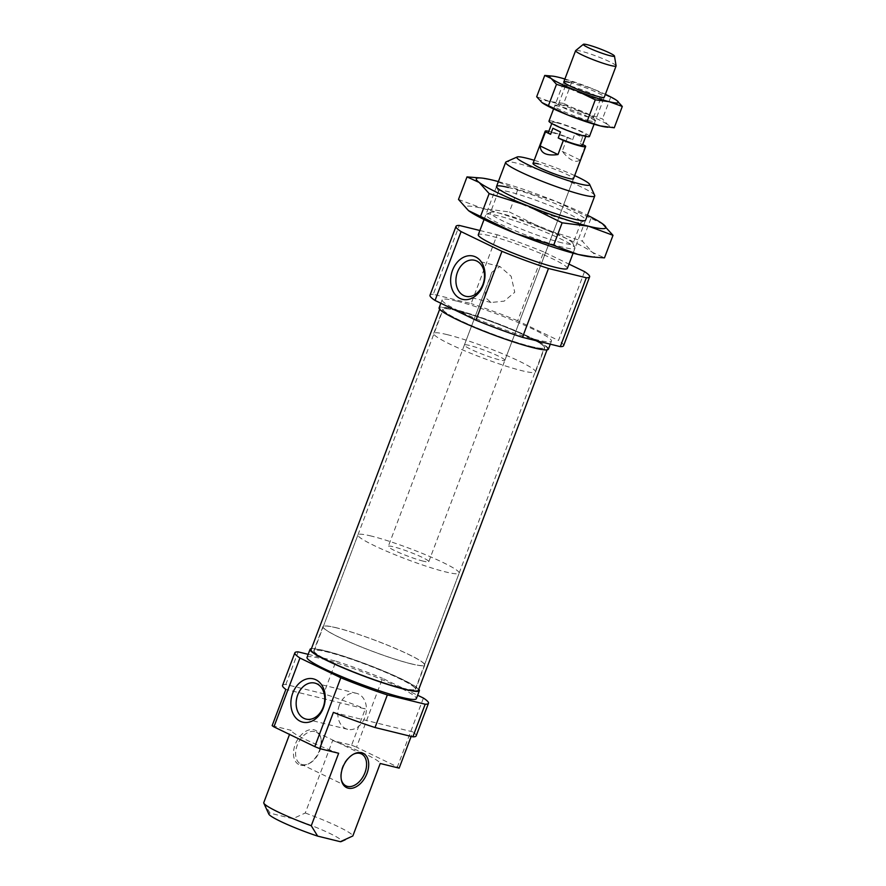 <?xml version="1.0" encoding="UTF-8"?>
<svg xmlns="http://www.w3.org/2000/svg" width="886" height="886" viewBox="0 0 886 886"><rect width="100%" height="100%" fill="white"/><g stroke="black" fill="none" stroke-linecap="round" stroke-linejoin="round"><path stroke-width="0.66" stroke-dasharray="4.43 3.32" d="M489.282 279.954L491.885 272.235L499.903 266.498L511.144 276.288L514.744 292.247L504.212 301.118L491.054 302.503L484.753 296.987L485.86 288.171L489.282 279.954M567.35 268.436A47.611 4.928 20.7 0 0 539.884 253.119A47.611 4.928 20.7 0 0 490.113 235.82A47.611 4.928 20.7 0 0 478.274 234.779M594.672 195.385A47.611 4.928 20.7 0 0 565.102 179.725A47.611 4.928 20.7 0 0 517.502 163.345A47.611 4.928 20.7 0 0 506.094 161.905M548.401 349.173A58.432 6.047 20.7 0 0 514.7 330.367A58.432 6.047 20.7 0 0 453.621 309.148A58.432 6.047 20.7 0 0 439.091 307.863M456.667 301.096A58.432 6.047 20.7 0 0 442.136 299.811A58.432 6.047 20.7 0 0 475.837 318.617A58.432 6.047 20.7 0 0 536.927 339.836A58.432 6.047 20.7 0 0 551.446 341.121A58.432 6.047 20.7 0 0 517.745 322.316A58.432 6.047 20.7 0 0 456.667 301.096M447.242 334.642A54.423 5.637 20.7 0 0 433.708 333.446A54.423 5.637 20.7 0 0 465.106 350.956A54.423 5.637 20.7 0 0 521.998 370.725A54.423 5.637 20.7 0 0 535.532 371.921A54.423 5.637 20.7 0 0 504.134 354.4A54.423 5.637 20.7 0 0 447.242 334.642M456.368 310.477A54.423 5.637 20.7 0 0 442.845 309.28A54.423 5.637 20.7 0 0 474.231 326.79A54.423 5.637 20.7 0 0 531.135 346.559A54.423 5.637 20.7 0 0 544.657 347.755A54.423 5.637 20.7 0 0 513.26 330.245A54.423 5.637 20.7 0 0 456.368 310.477M504.865 360.325A21.641 2.237 20.7 0 0 492.383 353.37A21.641 2.237 20.7 0 0 469.757 345.507A21.641 2.237 20.7 0 0 464.375 345.031A21.641 2.237 20.7 0 0 476.856 351.997A21.641 2.237 20.7 0 0 499.482 359.849A21.641 2.237 20.7 0 0 504.865 360.325L573.486 178.717A21.641 2.237 20.7 0 0 561.004 171.762A21.641 2.237 20.7 0 0 538.378 163.899M479.891 230.493L497.146 234.735L471.13 303.599L433.276 294.296L459.302 225.432M584.538 271.614L558.523 340.468L517.657 320.754L543.672 251.89L568.978 264.106M574.671 175.583A38.951 4.031 20.7 0 0 534.192 160.288M543.672 251.89A71.412 7.387 20.7 0 0 497.146 234.735M563.596 345.706A71.412 7.387 20.7 0 0 558.523 340.468M517.657 320.754A71.412 7.387 20.7 0 0 471.13 303.599M433.276 294.296A71.412 7.387 20.7 0 0 429.998 295.226M339.371 705.19A18.54 14.01 -76.2 0 0 347.677 729.333A18.54 14.01 -76.2 0 0 364.833 717.483A18.54 14.01 -76.2 0 0 356.526 693.328A18.54 14.01 -76.2 0 0 339.371 705.19M300.62 765.216A19.038 12.315 115.8 0 0 307.985 764.142A19.038 12.315 115.8 0 0 320.754 737.673A19.038 12.315 115.8 0 0 314.009 729.787A19.038 12.315 115.8 0 0 295.193 744.528A19.038 12.315 115.8 0 0 300.62 765.216M302.259 764.585A17.742 11.474 115.8 0 0 309.125 763.577A17.742 11.474 115.8 0 0 321.031 738.913A17.742 11.474 115.8 0 0 316.213 732.091A17.742 11.474 115.8 0 0 314.74 731.57A17.742 11.474 115.8 0 0 297.663 744.185A17.742 11.474 115.8 0 0 300.786 764.053A17.742 11.474 115.8 0 0 302.259 764.585M411.226 663.869A54.423 5.637 -159.3 0 1 354.334 644.1A54.423 5.637 -159.3 0 1 322.936 626.59A54.423 5.637 -159.3 0 1 336.47 627.786A54.423 5.637 -159.3 0 1 393.362 647.555A54.423 5.637 -159.3 0 1 424.759 665.065A54.423 5.637 -159.3 0 1 411.226 663.869M402.1 688.023A54.423 5.637 -159.3 0 1 345.208 668.265A54.423 5.637 -159.3 0 1 313.81 650.745A54.423 5.637 -159.3 0 1 327.333 651.941A54.423 5.637 -159.3 0 1 384.236 671.71A54.423 5.637 -159.3 0 1 415.634 689.219A54.423 5.637 -159.3 0 1 402.1 688.023M311.44 648.641A58.432 6.047 -159.3 0 1 324.586 650.623A58.432 6.047 -159.3 0 1 380.814 669.816A58.432 6.047 -159.3 0 1 418.801 689.208M307.021 657.39A58.432 6.047 -159.3 0 1 321.54 658.675A58.432 6.047 -159.3 0 1 382.63 679.894A58.432 6.047 -159.3 0 1 416.331 698.689M333.402 712.377L412.865 731.891L411.159 736.41M416.154 735.901A71.412 7.387 20.7 0 0 412.865 731.891M263.707 802.794L270.097 813.171L292.79 818.742L305.271 813.005L332.66 740.53L351.598 745.181L365.298 708.944L285.846 689.419M272.146 725.656L291.095 730.319L289.534 734.428M282.545 685.421A71.412 7.387 20.7 0 1 285.835 684.49L323.689 693.782A71.412 7.387 20.7 0 1 365.298 708.944M285.835 684.49L298.161 651.875M308.173 654.333L336.004 661.166L323.689 693.782M423.408 698.046L397.382 766.911L356.515 747.186L382.542 678.322L417.627 695.266M338.651 753.266A47.611 4.928 -159.3 0 1 291.095 730.319M268.835 814.134A38.951 4.031 -159.3 0 1 270.097 813.171M292.79 818.742A38.951 4.031 -159.3 0 1 341.32 841.523M336.004 661.166A71.412 7.387 -159.3 0 1 382.542 678.322M397.382 766.911A71.412 7.387 -159.3 0 1 399.165 768.14M351.598 745.181A71.412 7.387 -159.3 0 1 356.515 747.186M332.66 740.53A47.611 4.928 -159.3 0 1 380.227 763.488M305.271 813.005A47.611 4.928 -159.3 0 1 352.838 835.963M353.625 754.119A17.742 11.474 115.8 0 0 353.06 754.374A17.742 11.474 115.8 0 0 341.154 779.038A17.742 11.474 115.8 0 0 341.309 779.647M570.119 221.168A44.09 4.563 -159.3 0 1 526.029 205.995A44.09 4.563 -159.3 0 1 498.641 191.498A44.09 4.563 -159.3 0 1 498.585 190.966A44.09 4.563 -159.3 0 1 509.55 191.941A44.09 4.563 -159.3 0 1 555.644 207.955A44.09 4.563 -159.3 0 1 581.083 222.142A44.09 4.563 -159.3 0 1 580.684 222.497A44.09 4.563 -159.3 0 1 570.119 221.168M561.945 242.819A44.09 4.563 -159.3 0 1 515.84 226.805A44.09 4.563 -159.3 0 1 490.412 212.618A44.09 4.563 -159.3 0 1 490.8 212.263A44.09 4.563 -159.3 0 1 501.365 213.581A44.09 4.563 -159.3 0 1 545.455 228.765A44.09 4.563 -159.3 0 1 572.843 243.262A44.09 4.563 -159.3 0 1 572.899 243.794A44.09 4.563 -159.3 0 1 561.945 242.819M563.119 247.249A47.611 4.928 -159.3 0 1 511.222 229.064A47.611 4.928 -159.3 0 1 486.314 214.257A47.611 4.928 -159.3 0 1 497.722 215.697A47.611 4.928 -159.3 0 1 545.322 232.077A47.611 4.928 -159.3 0 1 574.892 247.726A47.611 4.928 -159.3 0 1 563.119 247.249M603.001 224.136L555.433 201.177L517.878 189.394L509.35 211.953L544.79 229.374L582.346 241.147L592.346 252.322L604.473 257.859M590.862 218.598L582.346 241.147M517.878 189.394L493.513 180.334L477.975 177.654M458.494 199.45L482.859 208.52L509.35 211.953M508.376 187.5A47.611 4.928 -159.3 0 1 560.262 205.696A47.611 4.928 -159.3 0 1 585.181 220.503L580.684 222.497M498.375 181.586A69.241 7.166 -159.3 0 1 555.433 201.177A69.241 7.166 -159.3 0 1 587.44 215.243M469.126 211.089A69.241 7.166 -159.3 0 1 468.495 210.624A69.241 7.166 -159.3 0 1 482.859 208.52A69.241 7.166 -159.3 0 1 544.79 229.374A69.241 7.166 -159.3 0 1 592.346 252.322A69.241 7.166 -159.3 0 1 589.722 256.696M418.402 690.272A57.391 5.936 20.7 0 0 385.299 671.809A57.391 5.936 20.7 0 0 325.306 650.966A57.391 5.936 20.7 0 0 311.041 649.704M454.33 309.491A57.391 5.936 20.7 0 0 440.065 308.228A57.391 5.936 20.7 0 0 473.168 326.701A57.391 5.936 20.7 0 0 533.162 347.545A57.391 5.936 20.7 0 0 547.437 348.807A57.391 5.936 20.7 0 0 514.323 330.334A57.391 5.936 20.7 0 0 454.33 309.491M530.902 346.448A54.101 5.604 20.7 0 0 544.358 347.644A54.101 5.604 20.7 0 0 513.149 330.234A54.101 5.604 20.7 0 0 456.589 310.587A54.101 5.604 20.7 0 0 443.144 309.391A54.101 5.604 20.7 0 0 474.353 326.801A54.101 5.604 20.7 0 0 530.902 346.448M401.879 687.924A54.101 5.604 20.7 0 0 415.324 689.109A54.101 5.604 20.7 0 0 384.114 671.699A54.101 5.604 20.7 0 0 327.565 652.052A54.101 5.604 20.7 0 0 314.109 650.867A54.101 5.604 20.7 0 0 345.318 668.277A54.101 5.604 20.7 0 0 401.879 687.924M595.879 98.457A18.717 1.938 -159.3 0 1 577.174 92.022A18.717 1.938 -159.3 0 1 565.545 85.864A18.717 1.938 -159.3 0 1 565.523 85.643A18.717 1.938 -159.3 0 1 570.174 86.053A18.717 1.938 -159.3 0 1 589.733 92.842A18.717 1.938 -159.3 0 1 600.531 98.867A18.717 1.938 -159.3 0 1 600.365 99.022A18.717 1.938 -159.3 0 1 595.879 98.457M588.802 117.173A18.717 1.938 -159.3 0 1 569.244 110.373A18.717 1.938 -159.3 0 1 558.457 104.349A18.717 1.938 -159.3 0 1 558.623 104.205A18.717 1.938 -159.3 0 1 563.108 104.758A18.717 1.938 -159.3 0 1 581.814 111.204A18.717 1.938 -159.3 0 1 593.432 117.351A18.717 1.938 -159.3 0 1 593.454 117.583A18.717 1.938 -159.3 0 1 588.802 117.173M589.788 120.861A21.641 2.237 -159.3 0 1 566.198 112.588A21.641 2.237 -159.3 0 1 554.88 105.866A21.641 2.237 -159.3 0 1 560.063 106.519A21.641 2.237 -159.3 0 1 581.703 113.962A21.641 2.237 -159.3 0 1 595.137 121.083A21.641 2.237 -159.3 0 1 589.788 120.861M564.903 78.998A36.791 3.81 -159.3 0 1 591.682 88.412L558.789 77.337L551.147 75.963M569.189 82.354A21.641 2.237 -159.3 0 1 592.778 90.627A21.641 2.237 -159.3 0 1 604.108 97.36L600.365 99.022M616.346 100.162L591.682 88.412A36.791 3.81 -159.3 0 1 605.382 94.304M571.758 82.077L563.706 103.396L582.556 112.577L602.48 118.912L607.829 124.771L614.242 127.783M610.543 97.593L602.48 118.912M536.683 96.762L549.663 101.491L563.706 103.396M542.487 102.942A36.791 3.81 -159.3 0 1 542.033 102.61A36.791 3.81 -159.3 0 1 549.663 101.491A36.791 3.81 -159.3 0 1 582.556 112.577A36.791 3.81 -159.3 0 1 607.829 124.771A36.791 3.81 -159.3 0 1 606.113 127.052M336.691 627.897A54.101 5.604 20.7 0 0 323.246 626.701A54.101 5.604 20.7 0 0 354.455 644.111A54.101 5.604 20.7 0 0 411.004 663.758A54.101 5.604 20.7 0 0 424.46 664.954A54.101 5.604 20.7 0 0 393.251 647.544A54.101 5.604 20.7 0 0 336.691 627.897M371.378 536.085A54.101 5.604 20.7 0 0 357.933 534.889A54.101 5.604 20.7 0 0 389.142 552.299A54.101 5.604 20.7 0 0 445.702 571.946A54.101 5.604 20.7 0 0 459.147 573.142A54.101 5.604 20.7 0 0 427.938 555.732A54.101 5.604 20.7 0 0 371.378 536.085M589.467 136.444A21.641 2.237 20.7 0 0 576.974 129.478A21.641 2.237 20.7 0 0 554.359 121.615A21.641 2.237 20.7 0 0 548.977 121.138M616.102 65.83A21.641 2.237 20.7 0 0 603.045 58.775A21.641 2.237 20.7 0 0 580.983 51.144A21.641 2.237 20.7 0 0 575.69 50.557M423.408 561.192A21.641 2.237 -159.3 0 1 400.782 553.329A21.641 2.237 -159.3 0 1 388.301 546.363A21.641 2.237 -159.3 0 1 393.683 546.839A21.641 2.237 -159.3 0 1 416.298 554.702A21.641 2.237 -159.3 0 1 428.78 561.669A21.641 2.237 -159.3 0 1 423.408 561.192M585.347 145.869L580.02 159.956C575.69 163.268 569.742 160.399 562.189 151.351L567.505 137.264A21.641 2.237 20.7 0 0 550.549 131.682A21.641 2.237 20.7 0 0 548.844 131.294M556.74 122.766A18.174 1.883 20.7 0 0 552.222 122.368A18.174 1.883 20.7 0 0 562.699 128.215A18.174 1.883 20.7 0 0 581.703 134.816A18.174 1.883 20.7 0 0 586.222 135.215A18.174 1.883 20.7 0 0 575.734 129.367A18.174 1.883 20.7 0 0 556.74 122.766M567.505 137.264L572.622 139.722A18.174 1.883 20.7 0 0 552.93 132.834A18.174 1.883 20.7 0 0 548.412 132.435M572.622 139.722L574.903 133.686L582.523 137.363L580.23 143.399L582.689 144.584M562.189 151.351L580.02 159.956M574.903 133.686C578.58 134.019 581.116 135.248 582.523 137.363M582.423 145.282A18.174 1.883 20.7 0 0 580.23 143.399M499.903 266.498L474.63 260.285M484.044 219.518L496.537 186.459M440.84 303.245L442.136 299.811M433.708 333.446L442.845 309.28M464.375 345.031L485.86 288.171M491.885 272.235L388.301 546.363M535.532 371.921L544.657 347.755M550.295 344.178L551.446 341.121M573.109 253.174L585.602 220.116M491.054 302.503L465.792 296.289M347.677 729.333L306.024 719.1M321.031 738.913L320.754 737.673M309.125 763.577L307.985 764.142M316.213 732.091L361.399 753.897M322.936 626.59L313.81 650.745M424.759 665.065L415.634 689.219M341.154 779.038L341.431 780.289M353.06 754.374L354.201 753.82M300.786 764.053L345.972 785.86M356.526 693.328L314.862 683.095M498.641 191.498L496.603 187.024M498.585 190.966L490.412 212.618M490.8 212.263L486.314 214.257M572.843 243.262L574.892 247.726M581.083 222.142L572.899 243.794M439.666 309.292L440.065 308.228M415.324 689.109L544.358 347.644M314.109 650.867L443.144 309.391M547.027 349.87L547.437 348.807M565.545 85.864L563.839 82.143M565.523 85.643L558.457 104.349M558.623 104.205L554.88 105.866M593.432 117.351L595.137 121.083M600.531 98.867L593.454 117.583M323.246 626.701L357.933 534.889M553.595 108.923L563.817 81.877M551.79 123.497L552.222 122.368M585.79 136.355L586.222 135.215M428.78 561.669L573.486 178.717M594.085 124.217L604.296 97.183M424.46 664.954L459.147 573.142"/><path stroke-width="1.33" d="M483.136 285.093A22.294 16.845 -76.2 0 0 475.66 256.962A22.294 16.845 -76.2 0 0 452.513 270.308A22.294 16.845 -76.2 0 0 459.989 298.438A22.294 16.845 -76.2 0 0 483.136 285.093M482.936 284.428A18.54 14.01 -76.2 0 0 474.63 260.285A18.54 14.01 -76.2 0 0 457.475 272.146A18.54 14.01 -76.2 0 0 465.792 296.289A18.54 14.01 -76.2 0 0 482.936 284.428M484.044 219.518L478.274 234.779A47.611 4.928 20.7 0 0 505.74 250.096A47.611 4.928 20.7 0 0 555.511 267.384A47.611 4.928 20.7 0 0 567.35 268.436L573.109 253.174M534.192 160.288A38.951 4.031 20.7 0 0 526.494 158.162A38.951 4.031 20.7 0 0 517.158 156.988L506.094 161.905A47.611 4.928 20.7 0 0 505.662 162.293A47.611 4.928 20.7 0 0 533.128 177.621A47.611 4.928 20.7 0 0 582.899 194.909A47.611 4.928 20.7 0 0 594.739 195.95A47.611 4.928 20.7 0 0 594.672 195.385L589.633 184.377A38.951 4.031 20.7 0 0 574.671 175.583M440.84 303.245L439.091 307.863A58.432 6.047 20.7 0 0 472.803 326.668A58.432 6.047 20.7 0 0 533.881 347.888A58.432 6.047 20.7 0 0 548.401 349.173L550.295 344.178M517.158 156.988A38.951 4.031 20.7 0 0 537.536 169.093A38.951 4.031 20.7 0 0 579.998 183.989A38.951 4.031 20.7 0 0 589.633 184.377M538.378 163.899A21.641 2.237 20.7 0 0 533.007 163.423A21.641 2.237 20.7 0 0 545.488 170.389A21.641 2.237 20.7 0 0 568.103 178.241A21.641 2.237 20.7 0 0 573.486 178.717L585.657 146.511A21.641 2.237 20.7 0 0 585.347 145.869L582.689 144.584M435.059 300.454L475.937 320.178L501.952 251.325L461.085 231.6L435.059 300.454A71.412 7.387 20.7 0 1 429.998 295.226L456.013 226.362A71.412 7.387 20.7 0 1 459.302 225.432L479.891 230.493M560.306 346.636L586.322 277.772L548.478 268.48L522.463 337.333L560.306 346.636A71.412 7.387 20.7 0 0 563.596 345.706L589.611 276.853A71.412 7.387 20.7 0 0 584.538 271.614L568.978 264.106M456.013 226.362A71.412 7.387 20.7 0 0 461.085 231.6M501.952 251.325A71.412 7.387 20.7 0 0 548.478 268.48M586.322 277.772A71.412 7.387 20.7 0 0 589.611 276.853M475.937 320.178A71.412 7.387 20.7 0 0 522.463 337.333M297.707 694.956A18.54 14.01 -76.2 0 0 306.024 719.1A18.54 14.01 -76.2 0 0 323.18 707.238A18.54 14.01 -76.2 0 0 314.862 683.095A18.54 14.01 -76.2 0 0 297.707 694.956M292.745 693.118A22.294 16.845 -76.2 0 0 300.221 721.248A22.294 16.845 -76.2 0 0 323.368 707.903A22.294 16.845 -76.2 0 0 315.892 679.772A22.294 16.845 -76.2 0 0 292.745 693.118M341.309 779.647A17.742 11.474 115.8 0 0 345.972 785.86A17.742 11.474 115.8 0 0 347.445 786.391A17.742 11.474 115.8 0 0 364.523 773.777A17.742 11.474 115.8 0 0 361.399 753.897A17.742 11.474 115.8 0 0 359.926 753.377A17.742 11.474 115.8 0 0 353.625 754.119M348.176 788.175A19.038 12.315 115.8 0 0 366.981 773.434A19.038 12.315 115.8 0 0 361.566 752.735A19.038 12.315 115.8 0 0 354.201 753.82A19.038 12.315 115.8 0 0 341.431 780.289A19.038 12.315 115.8 0 0 348.176 788.175M418.801 689.208A58.432 6.047 -159.3 0 1 419.377 690.637A58.432 6.047 -159.3 0 1 404.847 689.352A58.432 6.047 -159.3 0 1 343.768 668.133A58.432 6.047 -159.3 0 1 310.067 649.338A58.432 6.047 -159.3 0 1 311.44 648.641M419.377 690.637L416.331 698.689A58.432 6.047 -159.3 0 1 401.812 697.404A58.432 6.047 -159.3 0 1 340.722 676.184A58.432 6.047 -159.3 0 1 307.021 657.39L310.067 649.338M412.865 736.831A71.412 7.387 20.7 0 0 416.154 735.901L428.481 703.285A71.412 7.387 -159.3 0 1 425.191 704.215L387.337 694.912L375.022 727.528L412.865 736.831L425.191 704.215M411.159 736.41L399.165 768.14L380.227 763.488L352.838 835.963L340.357 841.7L317.653 836.118L311.263 825.752L338.651 753.266L319.713 748.615L333.402 712.377A71.412 7.387 20.7 0 0 375.022 727.528M289.534 734.428L263.707 802.794A47.611 4.928 -159.3 0 0 263.795 803.126A47.611 4.928 -159.3 0 0 311.263 825.752M299.944 658.032A71.412 7.387 -159.3 0 1 294.872 652.794L282.545 685.421A71.412 7.387 20.7 0 0 285.846 689.419L272.146 725.656A71.412 7.387 -159.3 0 0 273.929 726.885L314.796 746.61L340.811 677.757L299.944 658.032L273.929 726.885M294.872 652.794A71.412 7.387 -159.3 0 1 298.161 651.875L308.173 654.333M417.627 695.266L423.408 698.046A71.412 7.387 -159.3 0 1 428.481 703.285M317.653 836.118A38.951 4.031 -159.3 0 1 268.835 814.134L263.795 803.126M345.285 839.751L341.32 841.523A38.951 4.031 -159.3 0 1 340.357 841.7M387.337 694.912A71.412 7.387 -159.3 0 1 340.811 677.757M319.713 748.615A71.412 7.387 -159.3 0 1 314.796 746.61M585.181 220.503A47.611 4.928 -159.3 0 1 573.774 219.064A47.611 4.928 -159.3 0 1 526.173 202.684A47.611 4.928 -159.3 0 1 496.603 187.024A47.611 4.928 -159.3 0 1 508.376 187.5M587.44 215.243A69.241 7.166 -159.3 0 1 602.236 223.582A69.241 7.166 -159.3 0 1 603.001 224.136A69.241 7.166 -159.3 0 1 588.636 226.24A69.241 7.166 -159.3 0 1 526.705 205.386A69.241 7.166 -159.3 0 1 479.149 182.438A69.241 7.166 -159.3 0 1 481.774 178.064L467.011 176.901L479.149 182.438L489.15 193.602L526.705 205.386L562.134 222.807L588.636 226.24L613.001 235.311L602.436 223.726M613.001 235.311L604.473 257.859L593.52 257.106L577.982 254.426L553.617 245.356L516.051 233.572L468.495 210.624L458.494 199.45L467.011 176.901M562.134 222.807L553.617 245.356M489.15 193.602L480.622 216.162M593.52 257.106L589.722 256.696A69.241 7.166 -159.3 0 1 577.982 254.426A69.241 7.166 -159.3 0 1 516.051 233.572A69.241 7.166 -159.3 0 1 469.259 211.178L468.495 210.624M481.774 178.064A69.241 7.166 -159.3 0 1 493.513 180.334A69.241 7.166 -159.3 0 1 498.375 181.586M439.666 309.292L311.041 649.704A57.391 5.936 20.7 0 0 344.145 668.166A57.391 5.936 20.7 0 0 404.138 689.009A57.391 5.936 20.7 0 0 418.402 690.272L547.027 349.87M604.108 97.36A21.641 2.237 -159.3 0 1 598.914 96.707A21.641 2.237 -159.3 0 1 577.284 89.253A21.641 2.237 -159.3 0 1 563.839 82.143A21.641 2.237 -159.3 0 1 569.189 82.354M605.382 94.304A36.791 3.81 -159.3 0 1 616.291 100.129A36.791 3.81 -159.3 0 1 616.955 100.605A36.791 3.81 -159.3 0 1 609.324 101.724A36.791 3.81 -159.3 0 1 576.421 90.649A36.791 3.81 -159.3 0 1 551.158 78.455A36.791 3.81 -159.3 0 1 552.864 76.163A36.791 3.81 -159.3 0 1 558.789 77.337A36.791 3.81 -159.3 0 1 564.903 78.998M552.864 76.163L544.746 75.432L551.158 78.455L556.497 84.314L576.421 90.649L595.281 99.819L609.324 101.724L622.293 106.464L616.955 100.605M622.293 106.464L614.242 127.783L600.199 125.89L567.295 114.803L542.033 102.61L536.683 96.762L544.746 75.432M595.281 99.819L587.219 121.149M556.497 84.314L548.445 105.633M607.84 127.263L606.113 127.052A36.791 3.81 -159.3 0 1 600.199 125.89A36.791 3.81 -159.3 0 1 567.295 114.803A36.791 3.81 -159.3 0 1 542.697 103.086L542.033 102.61M553.595 108.923L548.977 121.138A21.641 2.237 20.7 0 0 561.458 128.105A21.641 2.237 20.7 0 0 584.084 135.968A21.641 2.237 20.7 0 0 589.467 136.444L594.085 124.217M583.387 44.3L575.69 50.557A21.641 2.237 20.7 0 0 575.601 50.668A21.641 2.237 20.7 0 0 588.094 57.634A21.641 2.237 20.7 0 0 610.709 65.498A21.641 2.237 20.7 0 0 616.091 65.974A21.641 2.237 20.7 0 0 616.102 65.83L614.463 56.039A16.646 1.728 20.7 0 0 604.418 50.613A16.646 1.728 20.7 0 0 587.462 44.754A16.646 1.728 20.7 0 0 583.387 44.3A16.646 1.728 20.7 0 0 592.49 49.561A16.646 1.728 20.7 0 0 610.321 55.785A16.646 1.728 20.7 0 0 614.463 56.039M548.844 131.294A21.641 2.237 20.7 0 0 545.178 131.206A21.641 2.237 20.7 0 0 545.488 131.848L540.161 145.946C540.493 153.212 546.44 156.08 557.992 154.552L563.319 140.453A21.641 2.237 20.7 0 0 580.275 146.035A21.641 2.237 20.7 0 0 585.657 146.511M563.319 140.453L558.213 137.983A18.174 1.883 20.7 0 0 577.905 144.883A18.174 1.883 20.7 0 0 582.423 145.282L585.79 136.355M551.79 123.497L548.412 132.435A18.174 1.883 20.7 0 0 550.594 134.318L545.488 131.848M558.213 137.983L560.495 131.948L552.875 128.271L550.594 134.318M552.875 128.271L560.495 131.948M540.161 145.946L557.992 154.552M496.537 186.459L505.662 162.293M585.602 220.116L594.739 195.95M563.817 81.877L575.601 50.668M533.007 163.423L545.178 131.206M604.296 97.183L616.091 65.974"/></g></svg>
